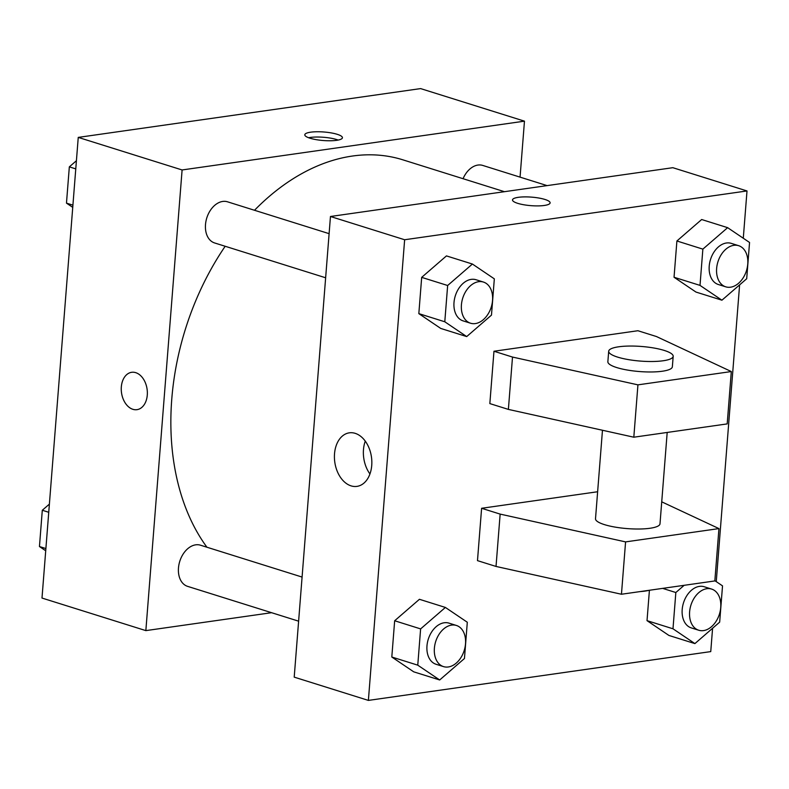 <?xml version="1.0" encoding="UTF-8"?>
<svg xmlns="http://www.w3.org/2000/svg" width="789" height="789" viewBox="0 0 789 789"><rect width="100%" height="100%" fill="white"/><g stroke="black" fill="none" stroke-linecap="round" stroke-linejoin="round"><path stroke-width="1.18" d="M271.584 612.698L145.847 630.618L41.995 598.052L78.249 137.394L420.616 88.595L524.468 121.161L520.059 177.13M145.847 630.618L182.101 169.96L78.249 137.394M135.747 372.664A18.867 12.92 81.9 0 1 147.346 392.123A18.867 12.92 81.9 0 1 136.961 409.669A18.867 12.92 81.9 0 1 121.516 392.804A18.867 12.92 81.9 0 1 131.635 372.309A18.867 12.92 81.9 0 1 135.747 372.664M504.447 191.688L402.903 159.842A226.423 156.883 107.4 0 0 352.456 156.035A226.423 156.883 107.4 0 0 254.512 210.268M225.181 246.267A226.423 156.883 107.4 0 0 206.935 547.221M182.101 169.96L524.468 121.161M302.079 577.065L200.485 545.199A21.559 14.942 107.4 0 0 195.682 544.834A21.559 14.942 107.4 0 0 178.935 564.638A21.559 14.942 107.4 0 0 187.585 586.355L298.607 621.17M329.112 233.662L227.508 201.806A21.559 14.942 107.4 0 0 222.705 201.442A21.559 14.942 107.4 0 0 205.959 221.236A21.559 14.942 107.4 0 0 214.608 242.953L325.64 277.777M463.064 178.708A21.559 14.942 -72.6 0 1 482.73 165.424L547.093 185.612M336.597 140.334A18.867 4.27 -175.5 0 1 316.054 139.623A18.867 4.27 -175.5 0 1 304.801 134.781A18.867 4.27 -175.5 0 1 323.944 132A18.867 4.27 -175.5 0 1 342.426 137.74A18.867 4.27 -175.5 0 1 336.597 140.334M308.637 137.73A18.867 4.27 -175.5 0 1 338.175 140.057M136.97 409.659A18.867 12.92 81.9 0 1 121.526 392.804A18.867 12.92 81.9 0 1 131.645 372.3M712.585 628.271L710.751 651.606L368.384 700.405L294.208 677.14L330.463 216.492L672.83 167.692L747.005 190.948L743.287 238.239M355.198 433.348A27.043 18.512 81.9 0 1 371.826 461.24A27.043 18.512 81.9 0 1 356.944 486.379A27.043 18.512 81.9 0 1 334.802 462.216A27.043 18.512 81.9 0 1 349.32 432.836A27.043 18.512 81.9 0 1 355.198 433.348M368.384 700.405L404.639 239.748L330.463 216.492M365.268 441.12A27.043 18.512 -98.1 0 0 369.942 473.972M739.609 284.878L716.254 581.631M517.702 203.335A18.867 4.27 -175.5 0 1 512.505 199.913A18.867 4.27 -175.5 0 1 531.648 197.132A18.867 4.27 -175.5 0 1 550.12 202.872A18.867 4.27 -175.5 0 1 538.147 205.899A18.867 4.27 -175.5 0 1 517.702 203.335M404.639 239.748L747.005 190.948M550.12 202.881A18.867 4.27 4.5 0 0 531.648 197.142A18.867 4.27 4.5 0 0 512.505 199.913M419.432 599.295L394.658 620.756L419.432 599.295L445.391 607.441L467.305 622.245L464.455 658.509L439.68 679.97L417.766 665.166L420.616 628.902L445.391 607.441M413.722 671.834L391.808 657.02L394.658 620.756L391.808 657.02L413.722 671.834L439.68 679.97M668.934 635.451L647.019 620.647L649.416 590.261L647.019 620.647L668.934 635.451L694.902 643.597L672.987 628.794L675.838 592.519L684.162 585.31M701.668 219.52L676.903 240.98L701.668 219.52L727.636 227.666L749.55 242.47L746.7 278.744L721.925 300.195L700.011 285.391L702.861 249.127L727.636 227.666M695.967 292.058L674.043 277.255L676.903 240.98L674.043 277.255L695.967 292.058L721.925 300.195M446.456 255.902L421.681 277.363L446.456 255.902L472.414 264.039L494.328 278.852L491.478 315.117L466.703 336.578L444.789 321.774L447.649 285.5L472.414 264.039M440.745 328.431L418.831 313.627L421.681 277.363L418.831 313.627L440.745 328.431L466.703 336.578M481.606 508.284L500.147 514.103L625.578 541.895L718.947 528.591L714.834 580.941L621.456 594.245L496.025 566.443L477.483 560.634L481.606 508.284L597.638 491.744M731.304 371.55L727.192 423.9L633.814 437.205L508.382 409.402L489.841 403.593L493.963 351.243L637.906 330.729L656.458 336.538L731.304 371.55L637.936 384.854L512.505 357.062L493.963 351.243M602.471 430.261L595.508 518.748A32.349 7.328 4.5 0 0 627.176 528.591A32.349 7.328 4.5 0 0 659.999 523.827L667.188 432.451M718.947 528.591L661.734 501.834M673.185 356.312L672.356 366.786A32.349 7.328 -175.5 0 1 651.832 371.964A32.349 7.328 -175.5 0 1 616.771 367.575A32.349 7.328 -175.5 0 1 607.865 361.707L608.694 351.243A32.349 7.328 -175.5 0 1 641.516 346.47A32.349 7.328 -175.5 0 1 673.185 356.312A32.349 7.328 -175.5 0 1 652.661 361.5A32.349 7.328 -175.5 0 1 617.6 357.101A32.349 7.328 -175.5 0 1 608.694 351.243M639.997 591.602A32.349 7.328 4.5 0 0 649.248 590.28M496.025 566.443L500.147 514.103M621.456 594.245L625.578 541.895M633.814 437.205L637.936 384.854M508.382 409.402L512.505 357.062M72.746 207.369L66.473 203.128L69.333 166.864L76.415 160.729M72.913 205.15L66.473 203.128M75.774 168.885L69.333 166.864M45.713 550.761L39.45 546.53L42.3 510.256L49.391 504.122M45.89 548.552L39.45 546.53M48.74 512.278L42.3 510.256M738.652 245.685L731.235 243.357A21.559 14.942 107.4 0 0 726.432 242.992A21.559 14.942 107.4 0 0 709.676 262.796A21.559 14.942 107.4 0 0 718.325 284.504L725.742 286.831A21.559 14.942 107.4 0 0 746.453 270.726A21.559 14.942 107.4 0 0 738.652 245.685A21.559 14.942 107.4 0 0 733.849 245.32A21.559 14.942 107.4 0 0 717.093 265.114A21.559 14.942 107.4 0 0 725.742 286.831M700.011 285.391L674.043 277.255M702.861 249.127L676.903 240.98M714.854 580.684L722.527 585.872L719.667 622.136L694.902 643.597M711.629 589.077L704.202 586.75A21.559 14.942 107.4 0 0 699.399 586.385A21.559 14.942 107.4 0 0 682.653 606.189A21.559 14.942 107.4 0 0 691.302 627.906L698.719 630.233A21.559 14.942 107.4 0 0 719.43 614.128A21.559 14.942 107.4 0 0 711.629 589.077A21.559 14.942 107.4 0 0 706.816 588.712A21.559 14.942 107.4 0 0 690.069 608.516A21.559 14.942 107.4 0 0 698.719 630.233M672.987 628.794L647.019 620.647M675.838 592.519L662.622 588.377M483.43 282.058L476.014 279.73A21.559 14.942 107.4 0 0 471.211 279.375A21.559 14.942 107.4 0 0 454.464 299.169A21.559 14.942 107.4 0 0 463.113 320.886L470.53 323.214A21.559 14.942 107.4 0 0 491.241 307.108A21.559 14.942 107.4 0 0 483.43 282.058A21.559 14.942 107.4 0 0 478.627 281.693A21.559 14.942 107.4 0 0 461.881 301.497A21.559 14.942 107.4 0 0 470.53 323.214M444.789 321.774L418.831 313.627M447.649 285.5L421.681 277.363M456.407 625.46L448.99 623.132A21.559 14.942 107.4 0 0 444.187 622.768A21.559 14.942 107.4 0 0 427.431 642.562A21.559 14.942 107.4 0 0 436.08 664.279L443.497 666.606A21.559 14.942 107.4 0 0 464.208 650.501A21.559 14.942 107.4 0 0 456.407 625.46A21.559 14.942 107.4 0 0 451.604 625.095A21.559 14.942 107.4 0 0 434.847 644.889A21.559 14.942 107.4 0 0 443.497 666.606M417.766 665.166L391.808 657.02M420.616 628.902L394.658 620.756"/></g></svg>
